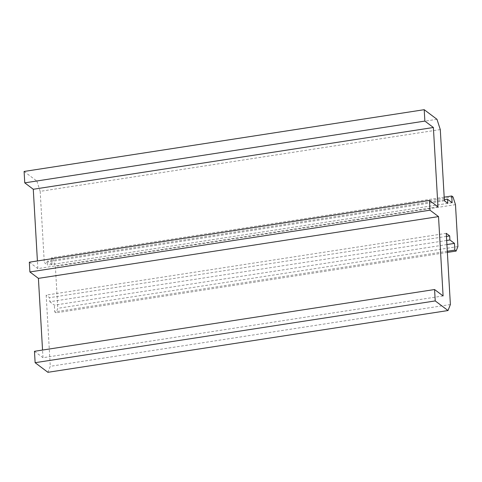 <?xml version="1.0" encoding="UTF-8"?>
<svg xmlns="http://www.w3.org/2000/svg" width="482" height="482" viewBox="0 0 482 482"><rect width="100%" height="100%" fill="white"/><g stroke="black" fill="none" stroke-linecap="round" stroke-linejoin="round"><path stroke-width="0.36" stroke-dasharray="2.41 1.81" d="M443.097 295.942L42.988 357.71L42.543 350.053M34.469 351.3L42.988 357.71M450.381 304.54L50.273 366.308L47.905 372.309M446.272 233.336L46.164 295.105L50.273 366.308M446.453 236.403L49.574 297.671L46.164 295.105M446.687 240.47L49.809 301.738L49.574 297.671M446.922 244.555L54.352 305.16L49.809 301.738M447.308 251.267L54.737 311.872L54.352 305.16M447.374 252.417L56.014 312.83L54.737 311.872M457.9 246.567L57.792 308.329L56.014 312.83M455.484 204.657L55.376 266.425L57.792 308.329M453.002 196.951L52.893 258.72L55.376 266.425M444.187 197.15L51.616 257.756L52.893 258.72M452.11 202.699L52.002 264.467L51.616 257.756M444.338 199.783L47.459 261.051L52.002 264.467M447.802 203.35L47.694 265.118L47.459 261.051M444.398 200.789L44.29 262.551L47.694 265.118M440.289 129.58L40.181 191.348L44.29 262.551M436.981 119.307L36.873 181.075L40.181 191.348M24.1 171.459L36.873 181.075M437.957 206.838L37.849 268.607L37.409 260.949M29.33 262.19L37.849 268.607"/><path stroke-width="0.72" d="M438.518 216.599L430.004 210.188L429.438 200.428L437.957 206.838L433.384 127.495L424.865 121.084L424.208 109.691L436.981 119.307L440.289 129.58L444.398 200.789L447.802 203.35L447.567 199.283L452.11 202.699L451.724 195.987L453.002 196.951L455.484 204.657L457.9 246.567L456.123 251.068L454.845 250.104L454.46 243.392L449.917 239.97L449.682 235.903L446.272 233.336L450.381 304.54L448.013 310.541L435.234 300.925L434.577 289.531L443.097 295.942L438.518 216.599L38.409 278.367L29.896 271.956L29.33 262.19L429.438 200.428M430.004 210.188L29.896 271.956M42.543 350.053L38.409 278.367M434.577 289.531L34.469 351.3L35.126 362.693L435.234 300.925M448.013 310.541L47.905 372.309L35.126 362.693M449.682 235.903L446.453 236.403M449.917 239.97L446.687 240.47M454.46 243.392L446.922 244.555M454.845 250.104L447.308 251.267M456.123 251.068L447.374 252.417M451.724 195.987L444.187 197.15M447.567 199.283L444.338 199.783M424.208 109.691L24.1 171.459L24.757 182.853L424.865 121.084M433.384 127.495L33.276 189.263L24.757 182.853M37.409 260.949L33.276 189.263"/></g></svg>
